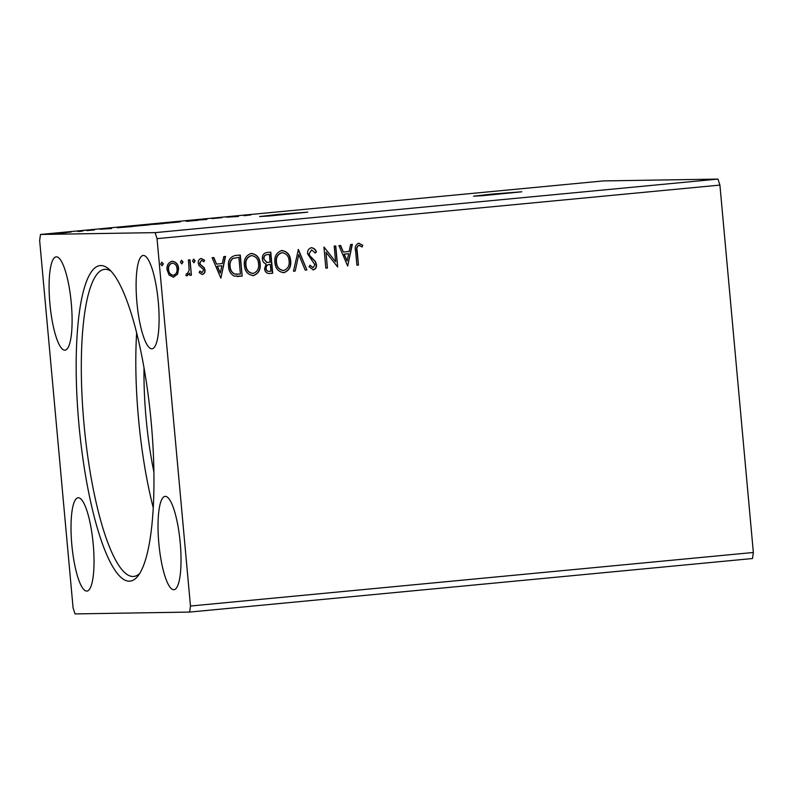 <?xml version="1.0" encoding="UTF-8"?>
<svg xmlns="http://www.w3.org/2000/svg" width="793" height="793" viewBox="0 0 793 793"><rect width="100%" height="100%" fill="white"/><g stroke="black" fill="none" stroke-linecap="round" stroke-linejoin="round"><path stroke-width="1.19" d="M492.166 194.067L473.59 196.178L482.749 195.673L521.784 191.787L492.166 194.067M278.155 214.427L259.579 216.539L268.738 216.033L307.773 212.147L278.155 214.427M158.303 301.955A46.876 10.676 84.6 0 1 152.038 348.791A46.876 10.676 84.6 0 1 136.902 302.292A46.876 10.676 84.6 0 1 143.166 255.455A46.876 10.676 84.6 0 1 158.303 301.955M158.828 543.205A46.876 10.676 -95.4 0 0 173.964 589.705A46.876 10.676 -95.4 0 0 180.229 542.868A46.876 10.676 -95.4 0 0 165.083 496.368A46.876 10.676 -95.4 0 0 158.828 543.205M93.227 544.256A46.876 10.676 84.6 0 1 86.962 591.092A46.876 10.676 84.6 0 1 71.816 544.603A46.876 10.676 84.6 0 1 78.081 497.766A46.876 10.676 84.6 0 1 93.227 544.256M49.89 303.689A46.876 10.676 -95.4 0 0 65.036 350.179A46.876 10.676 -95.4 0 0 71.301 303.342A46.876 10.676 -95.4 0 0 56.154 256.853A46.876 10.676 -95.4 0 0 49.89 303.689M151.245 422.699A158.471 36.081 84.6 0 1 138.051 575.867A158.471 36.081 84.6 0 1 78.874 423.858A158.471 36.081 84.6 0 1 108.869 269.085A158.471 36.081 84.6 0 1 151.245 422.699M111.03 271.206A154.238 35.12 -95.4 0 0 104.557 269.342A154.238 35.12 -95.4 0 0 83.949 423.452A154.238 35.12 -95.4 0 0 133.779 576.432A154.238 35.12 -95.4 0 0 139.776 573.379M144.019 368.002A120.972 27.547 -95.4 0 0 146.071 418.139A120.972 27.547 -95.4 0 0 153.921 472.103M136.634 332.991A154.238 35.12 -95.4 0 0 138.478 418.258A154.238 35.12 -95.4 0 0 153.277 507.877M189.636 612.077L75.018 613.911L73.085 607.914L39.65 240.517L40.483 234.47L155.111 232.636L157.034 238.643L190.469 606.03L189.636 612.077L752.517 558.53L753.35 552.483L190.469 606.03M238.425 216.459L226.758 217.193L238.425 216.459M206.646 219.453L196.109 220.196L206.824 219.413M179.961 221.951L164.191 223.329L180.378 221.852M149.441 224.855L133.67 226.233L149.857 224.756M111.615 228.523L99.938 229.256L111.615 228.523M83.186 230.892L82.264 230.991M80.549 231.13L81.471 231.06M71.083 232.042L70.171 232.141M68.446 232.28L69.368 232.22M51.347 233.925L50.435 234.024M48.72 234.153L49.632 234.094M40.483 234.47L603.364 180.923L717.982 179.089L155.111 232.636M55.916 233.578L67.494 232.478L55.629 233.568M77.843 231.358L81.372 231.298L77.853 231.487M86.695 230.594L94.456 229.99L86.526 230.585M117.82 227.74L132.927 226.501L117.364 227.72M151.037 224.498L163.447 223.596L150.819 224.488M154.615 224.34L155.527 224.3M186.236 221.039L197.645 220.345L186.266 221.356M222.02 217.639L211.761 218.62L222.02 217.639M244.373 215.637L250.866 214.933L243.689 215.627M246.94 215.299L246.008 215.607M181.567 260.332L183.044 261.968L181.884 263.851L180.417 262.215L181.617 260.332M193.67 259.182L195.147 260.818L193.988 262.701L192.521 261.066L193.72 259.182M220.87 278.135L212.118 257.705L213.832 257.537L216.558 264.099L222.318 263.544L223.814 256.585L225.529 256.426L220.87 278.135L225.252 256.456M250.965 253.443C256.436 254.256 259.41 257.666 259.886 263.673C260.54 269.679 258.29 273.644 253.106 275.587L253.383 275.587C247.832 274.804 244.829 271.365 244.383 265.268C243.729 259.261 246.018 255.316 251.242 253.433C256.714 254.246 259.688 257.656 260.154 263.673C260.818 269.67 258.558 273.644 253.383 275.587L252.749 275.607M251.242 253.433L251.837 253.403M347.681 266.061L338.928 245.642L340.643 245.473L343.369 252.025L349.128 251.48L350.625 244.522L352.34 244.363L347.681 266.061L352.062 244.383M311.371 247.713C313.81 247.981 315.485 249.369 316.407 251.877L315.217 253.076L311.689 249.864L309.141 253.71L309.845 255.733L315.406 261.482L316.506 264.614C316.784 267.35 315.703 269.105 313.285 269.888L308.992 266.696L310.113 265.278L313.106 267.717L314.93 264.852L307.565 253.829C307.297 250.667 308.576 248.625 311.371 247.713L311.679 247.694M311.59 249.864L309.141 253.71M308.864 253.71L309.567 255.733L315.128 261.492L316.229 264.624C316.506 267.35 315.426 269.105 313.007 269.888L313.017 269.898M309.835 265.288L313.106 267.717M281.485 250.538C286.957 251.351 289.931 254.761 290.397 260.768C291.061 266.775 288.801 270.74 283.626 272.683L283.904 272.683C278.353 271.9 275.349 268.46 274.903 262.364C274.249 256.357 276.539 252.412 281.763 250.529C287.235 251.341 290.208 254.761 290.674 260.768C291.338 266.765 289.078 270.74 283.904 272.683L283.26 272.713M281.763 250.529L282.358 250.499M161.841 262.215L163.308 263.841L162.159 265.724L160.682 264.099L161.891 262.215M717.982 179.089L719.915 185.086L753.35 552.483M719.915 185.086L157.034 238.643M270.512 252.144L272.425 273.208L269.798 273.476C266.666 273.615 264.931 272.019 264.594 268.698L266.111 264.039C263.841 263.167 262.592 261.472 262.384 258.954C262.086 255.475 263.514 253.324 266.676 252.511L270.78 252.124L272.703 273.198L269.144 273.516M298.406 249.488L306.901 269.947L305.186 270.106L298.743 254.593L295.204 271.057L293.489 271.226L298.406 249.488M358.674 243.213L362.778 245.275L362.123 246.97L358.892 245.374C357.048 246.603 356.483 248.477 357.197 251.014L358.476 265.04L356.89 265.189L355.601 250.955C354.62 247.188 355.641 244.611 358.674 243.213L358.981 243.203M359.953 245.582L358.614 245.374C356.771 246.603 356.206 248.487 356.919 251.024L358.476 265.04M334.19 246.088L335.766 245.939L337.689 267.013L325.992 252.273L327.43 267.994L325.844 268.143L323.931 247.059L335.617 261.769L334.19 246.088M235.491 255.475L240.269 255.019L242.182 276.103L234.123 276.103C230.575 274.051 228.721 270.849 228.572 266.498C227.779 260.441 230.089 256.763 235.491 255.475M201.521 260.342L199.578 263.008L200.094 264.446L204.019 267.786L204.743 270.116C204.981 272.376 204.098 273.813 202.106 274.447L199.132 272.534L199.935 271.127L202.106 272.554L203.444 270.334L202.939 268.976L199.023 265.566L198.29 263.236C198.042 260.758 199.023 259.172 201.214 258.468L204.644 260.243L203.87 261.759L201.561 260.342L199.856 263.008L200.361 264.436L204.297 267.786L205.02 270.116C205.258 272.366 204.376 273.813 202.374 274.437L202.195 274.447M199.658 271.127L202.106 272.554M190.013 259.807L191.41 275.211L189.834 275.359L189.626 273.089L187.079 275.895L185.869 275.478L186.474 273.763L187.198 273.972L189.14 270.443L188.437 259.955L190.013 259.807M186.474 273.763L187.198 273.972M171.813 261.244C175.798 261.779 177.969 264.247 178.336 268.619L177.295 274.229L173.548 277.183L169.068 275.052L167.036 269.719C166.589 265.348 168.285 262.523 172.091 261.234C176.076 261.779 178.247 264.238 178.603 268.619L177.573 274.229L173.082 277.203M161.564 262.215L163.308 263.841M163.041 263.851L161.881 265.734M269.521 273.476L269.005 273.516M266.507 262.344L270.116 262.265L269.402 254.434L267.32 254.612C264.812 254.811 263.593 256.208 263.682 258.805L266.507 262.344L267.915 262.424M265.893 268.52L266.17 268.51C266.359 270.492 267.4 271.434 269.293 271.345L270.928 271.186L270.314 264.436L269.233 264.515C266.864 264.723 265.754 266.061 265.893 268.52C266.081 270.492 267.122 271.444 269.015 271.345M269.293 271.345L268.748 271.365M269.233 264.515L269.501 264.505C267.142 264.713 266.032 266.051 266.17 268.51M270.314 264.436L269.501 264.505M263.682 258.805L266.785 262.334M267.32 254.612L267.598 254.603C265.08 254.801 263.871 256.198 263.96 258.805M269.402 254.434L267.598 254.603M283.626 272.683L283.131 272.713M282.338 252.67L281.733 252.689C277.5 254.196 275.657 257.368 276.202 262.225C276.569 267.053 278.948 269.818 283.359 270.532M276.202 262.225L276.479 262.225C276.846 267.053 279.225 269.818 283.636 270.522L283.101 270.542M281.733 252.689L282.011 252.689C277.778 254.186 275.934 257.368 276.479 262.225M283.636 270.522C287.809 268.946 289.633 265.754 289.098 260.927C288.741 256.119 286.372 253.373 282.011 252.689L282.209 252.67M298.148 249.527L306.901 269.947M306.623 269.947L305.176 270.086M295.204 271.057L298.743 254.593M294.927 271.067L293.489 271.196M311.094 247.713C313.532 247.991 315.208 249.379 316.129 251.887L316.407 251.877M316.129 251.887L315.128 252.888M358.198 265.04L356.89 265.169M358.406 243.213L362.778 245.275M362.5 245.285L361.905 246.811M359.675 245.582L358.614 245.374L359.675 245.582M340.375 245.503L343.369 252.025M348.652 253.71L343.964 254.127L347.096 260.996L348.652 253.71L344.241 254.127L347.096 260.996M335.498 245.959L337.689 267.013M327.43 267.994L325.992 252.273M327.152 267.994L325.844 268.123M324.03 247.059L335.617 261.769M253.106 275.587L252.61 275.617M251.817 255.574L251.212 255.594C246.98 257.101 245.136 260.273 245.681 265.13C246.048 269.957 248.427 272.723 252.838 273.436M245.681 265.13L245.959 265.13C246.326 269.957 248.705 272.723 253.116 273.426L252.58 273.446M251.212 255.594L251.49 255.594C247.257 257.091 245.414 260.273 245.959 265.13M253.116 273.426C257.299 271.85 259.113 268.649 258.577 263.831C258.221 259.024 255.852 256.278 251.49 255.594L251.688 255.574M239.992 255.049L242.182 276.103M241.905 276.113L237.087 276.509M234.5 274.031L240.408 274.091L238.881 257.338L232.736 258.439C230.327 260.441 229.375 263.078 229.871 266.359C229.99 269.927 231.536 272.485 234.5 274.031L237.266 274.309M229.871 266.359L230.148 266.349C230.267 269.917 231.814 272.475 234.778 274.031M232.736 258.439L233.013 258.439C230.604 260.441 229.653 263.078 230.148 266.349M238.881 257.338L233.013 258.439M213.565 257.566L216.558 264.099M221.842 265.774L217.153 266.2L220.285 273.06L221.842 265.774L217.431 266.19L220.285 273.06M200.936 258.468L204.644 260.243M204.376 260.253L203.712 261.551M193.393 259.192L195.147 260.818M194.87 260.818L193.71 262.701M189.735 259.826L191.41 275.211M191.143 275.211L189.834 275.34M186.841 275.895L189.626 273.089M181.29 260.342L183.044 261.968M182.767 261.968L181.617 263.851M172.438 263.117L171.992 263.137C169.187 264.168 167.967 266.309 168.334 269.561C168.562 272.832 170.158 274.745 173.102 275.29M168.334 269.561L168.612 269.551C168.84 272.832 170.426 274.745 173.38 275.29L172.963 275.3M171.992 263.137L172.269 263.127C169.464 264.158 168.245 266.299 168.612 269.551M173.38 275.29C176.175 274.2 177.394 272.019 177.027 268.758C176.809 265.486 175.223 263.613 172.269 263.127L172.309 263.117M106.49 228.79L110.901 228.374L106.49 228.85M130.855 226.659L119.396 227.591L130.855 226.699M134.909 226.183L147.855 224.885L135.256 226.164M159.74 223.904L156.191 224.191L159.74 223.904M158.531 223.864L152.623 224.35L158.531 223.904M165.43 223.279L178.375 221.981L165.777 223.259M233.301 216.727L237.712 216.311L233.311 216.786"/></g></svg>
